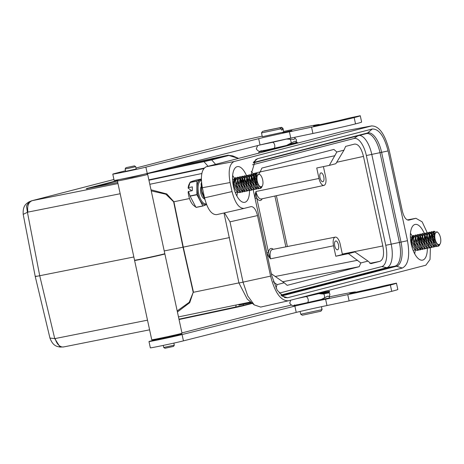 <?xml version="1.0" encoding="UTF-8"?>
<svg xmlns="http://www.w3.org/2000/svg" width="464" height="464" viewBox="0 0 464 464"><rect width="100%" height="100%" fill="white"/><g stroke="black" fill="none" stroke-linecap="round" stroke-linejoin="round"><path stroke-width="0.7" d="M283.742 132.031L262.317 136.706L261.499 132.924L281.178 128.789L279.751 127.768L262.491 131.387L279.751 127.768M262.491 131.387L261.499 132.924M300.747 314.232L302.29 315.218L320.943 311.205L321.946 309.668L300.747 314.232L300.104 311.466M281.039 127.432L264.138 130.923L281.039 127.432L282.466 128.453L282.936 128.284L283.782 132.217M282.466 128.453L282.738 129.717L281.439 129.984M281.178 128.789L281.451 130.048L282.738 129.717M250.821 302.499L251.25 302.412M238.763 304.454L238.919 305.155L250.85 302.638L250.711 301.983M249.876 302.888L249.725 302.192M242.411 305.956L179.046 319.522L235.654 307.487L242.411 305.956L243.136 305.422L178.971 319.168M251.123 174.481L255.426 159.871L257.537 158.711L372.273 129.004C378.949 128.835 384.221 136.143 388.078 150.928L407.485 240.694C410.089 255.803 408.372 264.921 402.334 268.041L287.599 297.749L284.751 297.604L277.228 290.29L271.794 275.825L253.211 189.857M320.021 177.793A4.518 1.937 78.3 0 0 322.805 181.731A4.518 1.937 78.3 0 0 322.851 181.72A4.518 1.937 78.3 0 0 323.773 176.819A4.518 1.937 78.3 0 0 320.978 172.886A4.518 1.937 78.3 0 0 320.943 172.892A4.518 1.937 78.3 0 0 320.021 177.793M338.494 244.899A4.518 1.937 78.3 0 0 335.698 240.967A4.518 1.937 78.3 0 0 335.663 240.973A4.518 1.937 78.3 0 0 334.741 245.874A4.518 1.937 78.3 0 0 337.525 249.812A4.518 1.937 78.3 0 0 337.572 249.8A4.518 1.937 78.3 0 0 338.494 244.899M269.485 256.389L268.499 252.445L266.835 252.816L268.894 256.853L270.506 258.825L269.485 256.389L268.894 256.853M276.005 288.045L277.078 284.629L284.229 282.773L287.164 285.343L359.188 266.696L360.824 262.943L348.418 253.64L335.808 256.244L333.546 245.781A7.963 3.416 -101.7 0 1 335.176 237.139A7.963 3.416 -101.7 0 1 335.263 237.121A7.963 3.416 -101.7 0 1 340.17 244.07L342.432 254.533L354.937 251.952L367.975 261.093L370.91 263.656L379.883 261.336C383.38 259.689 384.366 254.556 382.835 245.949L363.474 156.403C361.311 147.952 358.33 143.846 354.531 144.089L345.628 146.392L343.992 150.145L336.841 152.001L333.883 149.437L261.882 168.078L260.24 171.831L258.895 173.762M256.024 194.12L256.749 198.082L255.078 198.453L255.293 193.94L256.024 194.12L255.948 191.499L255.293 193.94M336.841 152.001L329.336 165.387L316.732 167.991L318.994 178.46A7.963 3.416 -101.7 0 0 323.93 185.397L261.273 198.981A8.584 3.683 78.3 0 0 261.331 198.969M260.24 171.831L253.089 173.681L252.863 174.22M253.089 173.681L251.239 171.378M277.078 284.629L273.511 282.019M284.229 282.773L271.347 273.748M273.371 281.596L273.859 281.95M335.808 256.244L342.432 254.533M348.418 253.64L354.937 251.952M360.824 262.943L367.975 261.093M323.42 166.611L325.612 176.743A7.963 3.416 -101.7 0 1 323.988 185.385A7.963 3.416 -101.7 0 1 323.93 185.397M343.992 150.145L335.855 163.699L329.336 165.387M359.472 135.407A21.675 9.297 -101.7 0 1 371.774 154.373L391.181 244.139A21.675 9.297 -101.7 0 1 386.75 267.653L280.859 295.069M252.48 164.784L354.055 138.487A19.61 8.41 -101.7 0 1 366.345 155.539L385.758 245.305A19.61 8.41 -101.7 0 1 381.75 266.58L279.148 293.144M246.396 175.462A18.229 7.818 78.3 0 0 237.307 166.628A18.229 7.818 78.3 0 0 237.174 166.657A18.229 7.818 78.3 0 0 233.45 186.435A18.229 7.818 78.3 0 0 244.685 202.333A18.229 7.818 78.3 0 0 244.882 202.287A18.229 7.818 78.3 0 0 249.528 190.553M424.212 233.27A18.229 7.818 78.3 0 0 415.123 224.431A18.229 7.818 78.3 0 0 414.996 224.466A18.229 7.818 78.3 0 0 411.272 244.238A18.229 7.818 78.3 0 0 422.507 260.142A18.229 7.818 78.3 0 0 422.698 260.095A18.229 7.818 78.3 0 0 427.344 248.356M427.263 232.853L422.182 221.879L415.947 218.3L408.703 220.162M408.587 220.18L408.83 220.133C406.104 220.209 403.953 217.222 402.375 211.178L389.284 150.638C384.946 133.986 379.013 125.756 371.496 125.959L234.042 161.542C229.402 163.931 228.085 170.926 230.086 182.532L232.041 191.568C235.004 202.93 239.047 208.539 244.168 208.394L251.041 206.619C253.767 206.544 255.919 209.531 257.503 215.574L270.587 276.115C274.932 292.772 280.865 300.997 288.382 300.794L425.83 265.211L430.024 259.515L430.401 247.741M344.213 131.034L371.85 125.877L344.213 131.034L206.312 166.738C201.637 169.082 200.32 176.076 202.356 187.729L204.537 197.821C207.489 209.223 211.532 214.832 216.671 214.646L244.07 208.423M260.878 307.04L288.382 300.794M260.727 307.081L254.278 304.918L247.712 295.899L243.09 282.361L230.005 221.844L224.506 212.866M282.994 146.247L283.069 146.607L279.804 147.43L268.9 149.454M282.994 146.264L299.245 142.674M274.317 149.13L275.175 148.863M274.224 149.153L259.243 151.885L266.249 150.023M223.99 212.982L238.954 283.028L270.587 276.115M229.523 237.574L183.274 247.132L173.919 201.77L166.785 193.958L150.997 189.793M238.479 158.41L228.909 155.452L211.683 159.912L210.795 159.709L150.516 172.614M203.969 161.663L211.677 159.918L215.598 164.331M36.441 276.132C34.162 276.735 35.252 276.602 39.718 275.726L133.847 256.981M164.215 250.931L183.274 247.132L193.488 292.285L238.925 282.889M177.19 310.926L189.202 302.319L193.21 292.337L182.996 247.19L173.64 201.823L165.874 194.219L151.235 190.878M113.373 179.632L31.761 200.761L28.988 201.863M23.2 214.356L27.428 212.286L26.489 205.999L28.983 201.875C26.425 203.725 22.649 205.343 23.2 214.356L35.235 276.445M87.702 188.668L86.814 188.471L117.734 182.468L88.937 188.204M172.956 166.953L228.166 155.22M49.955 338.059L54.729 338.563L39.718 275.726L27.428 212.286A2.749 2.094 78 0 1 27.892 212.118C27.034 205.981 28.484 202.159 32.254 200.645L117.972 183.57M60.082 347.078L54.729 338.563A2.749 2.094 75 0 0 55.228 338.54L147.506 320.166M146.792 173.809L203.963 161.658L204.044 161.24M177.416 311.988L189.718 302.69L193.21 292.337M235.66 307.487L236.141 304.999M254.278 304.941L247.254 299.083L238.954 283.028M204.891 199.311L201.689 190.837L201.573 182.729M322.004 292.929A3.097 1.595 77.1 0 1 322.155 292.877L317.84 293.869M326.088 291.844L322.393 292.859A3.097 1.595 77.1 0 0 322.155 292.877L305.857 296.624A3.097 1.595 -102.9 0 1 308.125 299.355A3.097 1.595 -102.9 0 1 307.243 302.661L321.384 299.413L327.735 296.16L329.098 296.461L329.44 297.975L317.533 300.295M320.989 293.874L318.919 293.654L329.44 291.247L329.568 291.879L320.989 293.874L323.785 293.961L328.814 292.894M322.393 292.859L318.919 293.654M309.505 295.788A3.097 3.091 -118.9 0 0 307.963 296.142L308.537 295.829A3.097 3.091 61.1 0 1 310.689 295.516M302.934 297.285A3.097 2.314 -103.4 0 0 302.493 297.14M321.819 308.351L322.086 309.575L320.989 311.129M321.506 306.687L321.946 309.668M329.44 291.247L326.233 291.815M294.698 137.286L294.918 138.336L293.961 139.397L286.514 139.084L272.42 142.326A3.097 1.595 -102.9 0 1 274.682 145.058A3.097 1.595 -102.9 0 1 273.806 148.358L286.561 145.429L288.544 144.374L297.244 142.349L297.383 142.982L285.83 145.597M297.244 142.349L295.44 141.346L294.472 141.392L288.544 144.374M276.068 141.485A3.097 3.091 -118.9 0 0 274.526 141.839L275.094 141.526A3.097 3.091 61.1 0 1 275.245 141.45L275.094 141.526M269.497 142.987A3.097 2.314 -103.4 0 0 269.05 142.842M267.595 143.173A3.097 2.314 -103.4 0 0 267.281 143.469M440.8 240.63A6.45 2.767 78.3 0 0 437.929 232.539A6.45 2.767 78.3 0 0 437.807 232.441A6.45 2.767 78.3 0 0 434.785 236.095A6.45 2.767 78.3 0 0 437.778 244.284A6.45 2.767 78.3 0 0 439.541 244.493A6.45 2.767 78.3 0 0 440.8 240.63M417.032 236.141L417.815 237.307M417.751 250.409L415.379 250.102L413.134 247.347L411.614 243.235A7.743 3.318 -101.7 0 1 413.401 235.503A7.743 3.318 -101.7 0 1 414.103 235.526L413.476 235.492L412.009 241.912L415.999 249.974L417.751 250.403L418.545 250.038M420.216 245.062L418.789 237.835M416.655 235.167L415.761 235.022L414.601 242.974L418.284 249.499L420.03 249.934L420.825 249.562M420.03 249.939L417.664 249.626L415.408 246.894L413.528 238.287L415.141 235.144L415.756 235.016M415.466 235.12L416.405 235.526M419.317 235.671L420.094 236.831M421.01 238.96L421.822 242.846M418.934 234.691L418.041 234.546L416.887 242.504L420.57 249.029L422.315 249.458L423.11 249.093M422.315 249.47L419.943 249.156L417.693 246.425L415.808 237.817L417.42 234.674L418.041 234.54M417.745 234.651L418.685 235.057M421.602 235.202L422.379 236.362M423.296 238.484L424.102 242.376M424.78 244.116L424.021 238.699M421.219 234.221L420.326 234.076L419.166 242.034L422.849 248.553L424.595 248.988L425.395 248.623M424.601 248.994L422.228 248.687L419.978 245.955L418.093 237.342L419.705 234.198L420.32 234.071M420.03 234.175L420.97 234.581M423.887 234.726L424.664 235.892M425.575 238.015L426.387 241.906M423.504 233.752L422.605 233.607L421.451 241.558L425.134 248.083L426.88 248.518L427.675 248.147M426.88 248.524L424.508 248.211L422.257 245.479L420.372 236.872L421.985 233.728L422.605 233.601M422.31 233.705L423.255 234.111M426.167 234.256L426.944 235.416M427.86 237.545L428.666 241.431M428.69 243.965L428.388 245.879M429.345 243.171L428.585 237.754M425.784 233.276L424.891 233.131L423.736 241.089L427.414 247.614L429.159 248.043L429.96 247.677M429.165 248.049L426.793 247.741L424.543 245.009L422.658 236.396L424.27 233.259L424.891 233.125M424.595 233.235L425.534 233.641M428.452 233.786L429.229 234.946M430.14 237.069L430.952 240.961M431.63 242.701L430.099 235.3M429.258 233.891L428.44 233.038M428.069 232.806L427.17 232.661L426.016 240.619L429.699 247.138L431.445 247.573L432.239 247.202M431.445 247.579L429.078 247.271L426.822 244.54L424.943 235.927L426.555 232.783L427.17 232.655M426.88 232.76L427.82 233.166M430.731 233.311L431.508 234.477M432.425 236.605L433.231 240.485M433.91 242.225L432.378 234.83M431.543 233.421L430.725 232.568M430.348 232.331L429.455 232.191L428.301 240.143L431.978 246.668L433.73 247.103L434.524 246.732M433.73 247.109L431.358 246.796L429.107 244.064L427.222 235.457L428.835 232.313L429.455 232.18M429.159 232.29L430.099 232.696M433.016 232.841L433.794 234.001M433.823 232.951L433.156 232.22M432.634 231.861L431.74 231.716L430.58 239.673L434.263 246.198L436.009 246.628L436.81 246.256M436.009 246.633L433.643 246.326L431.387 243.594L429.507 234.981L431.12 231.843M431.445 231.82L432.384 232.226M435.18 231.548L434.02 231.246L432.558 237.667L436.549 245.723L437.517 246.158A7.743 3.318 78.3 0 0 438.219 246.181A7.743 3.318 78.3 0 0 439.576 244.951L439.831 244.441M437.668 246.274L435.922 245.856L433.672 243.124L431.787 234.511L433.399 231.368L434.02 231.24M433.73 231.345L434.814 231.872M437.511 246.152L440.092 243.896M439.541 244.493L437.633 244.464L435.679 242.133L434.037 234.424L436.943 231.716L437.187 231.925M434.403 232.684L433.956 238.49L437.21 244.406L438.497 244.783M434.02 234.622L435.632 242.051M434.089 233.137L432.68 232.905M431.787 234.517L433.469 242.73M433.968 233.415L432.825 232.824M431.978 233.328L431.688 239.047L434.762 244.76M433.475 245.531L435.215 245.265M431.804 233.612L430.395 233.375M429.507 234.987L431.392 243.594M431.682 233.885L430.54 233.299M429.693 233.798L429.409 239.517L432.477 245.236M433.933 242.278L432.378 234.819M434.205 242.823L434.211 239.494M433.712 237.069L432.419 234.279M429.525 234.082L428.11 233.85M427.222 235.457L429.107 244.064M429.403 234.355L428.255 233.769M427.408 234.274L427.124 239.987L430.192 245.705M427.24 234.552L425.83 234.32M424.937 235.932L426.828 244.534M427.118 234.83L425.975 234.239M425.128 234.743L424.844 240.462L427.912 246.175M424.96 235.028L423.545 234.79M422.658 236.402L424.543 245.009M424.838 235.3L423.69 234.714M422.843 235.213L422.559 240.932L425.627 246.651M427.089 243.699L425.639 236.42M422.675 235.497L421.26 235.265M420.372 236.872L422.257 245.479M422.553 235.776L421.411 235.184M420.564 235.689L420.28 241.402L423.348 247.121M420.39 235.967L418.98 235.735M418.093 237.348L419.978 245.949M420.274 236.246L419.125 235.654M418.279 236.159L417.994 241.877L421.063 247.59M420.587 248.489L421.387 247.962M422.518 244.638L421.074 237.365M419.781 248.362L421.521 248.095M418.11 236.443L416.695 236.205M415.808 237.817L417.693 246.425M417.989 236.715L416.846 236.13M415.999 236.628L415.709 242.347L418.783 248.066M420.013 239.9L418.725 237.11M415.825 236.913L414.416 236.681M413.528 238.287L415.413 246.894M415.703 237.191L414.561 236.599M413.714 237.104L413.43 242.823L416.498 248.536M411.614 243.235L412.809 246.697M415.599 237.51A6.711 2.877 78.3 0 0 414.978 236.924A6.711 2.877 78.3 0 0 414.497 236.628M413.894 236.483A6.711 2.877 78.3 0 0 413.61 236.512A6.711 2.877 78.3 0 0 411.846 240.381M195.245 206.747L193.517 205.308A12.255 5.255 -101.7 0 1 188.14 191.887L188.471 191.452L192.322 190.658L192.334 186.864L188.483 187.665L188.146 188.1A12.255 5.255 -101.7 0 1 189.15 184.179L190.101 182.3M191.713 190.785L188.146 188.1M190.078 196.168L196.922 194.752L202.826 205.935A14.836 6.363 78.3 0 0 202.872 205.975A14.836 6.363 78.3 0 0 202.925 206.01L196.075 207.425A14.836 6.363 -101.7 0 1 196.023 207.391A14.836 6.363 -101.7 0 1 195.976 207.35L190.078 196.168A14.836 6.363 -101.7 0 1 190.025 195.959L188.471 191.452M201.388 179.266L196.956 180.96L190.112 182.375A14.836 6.363 -101.7 0 0 190.06 182.509L188.483 187.665M201.388 179.005L196.04 180.107C191.835 181.32 189.857 182.079 190.112 182.375L190.112 182.271M202.925 206.01L206.608 204.601M202.826 205.935L195.976 207.35M190.06 182.509L196.91 181.093L196.875 194.544A14.836 6.363 78.3 0 0 196.922 194.752M196.875 194.544L190.025 195.959M206.474 204.264A12.644 5.423 -101.7 0 1 202.878 203.963A12.644 5.423 -101.7 0 1 197.061 189.469A12.644 5.423 -101.7 0 1 201.399 179.986M201.422 180.554A11.867 5.092 78.3 0 0 198.169 190.333A11.867 5.092 78.3 0 0 203.563 203.11A11.867 5.092 78.3 0 0 206.277 203.754M204.253 198.731A6.711 2.877 -101.7 0 1 203.574 198.372A6.711 2.877 -101.7 0 1 200.848 193.134A6.711 2.877 -101.7 0 1 200.947 186.946M262.984 182.822A6.45 2.767 78.3 0 0 260.113 174.731A6.45 2.767 78.3 0 0 259.991 174.632A6.45 2.767 78.3 0 0 256.969 178.292A6.45 2.767 78.3 0 0 259.962 186.482A6.45 2.767 78.3 0 0 261.719 186.69A6.45 2.767 78.3 0 0 262.984 182.822M239.215 178.338L239.992 179.498M239.929 192.606L237.562 192.293L235.318 189.538L233.798 185.426A7.743 3.318 -101.7 0 1 235.579 177.695A7.743 3.318 -101.7 0 1 236.286 177.718L235.654 177.683L234.192 184.109L238.183 192.166L239.929 192.595L240.723 192.229M242.394 187.253L240.862 179.852M238.832 177.358L237.939 177.213L236.785 185.171L240.468 191.696L242.214 192.125L243.008 191.76M242.214 192.131L239.842 191.823L237.591 189.092L235.706 180.479L237.319 177.335L237.939 177.207M237.643 177.318L238.583 177.718M241.5 177.863L242.278 179.029M243.194 181.151L244 185.043M241.118 176.888L240.224 176.743L239.064 184.701L242.747 191.22L244.493 191.655L245.294 191.284M244.499 191.661L242.127 191.348L239.871 188.616L237.991 180.009L239.604 176.865L240.219 176.738M239.929 176.842L240.868 177.248M243.786 177.393L244.563 178.553M245.473 180.682L246.285 184.568M246.958 186.308L246.204 180.89M243.403 176.413L242.504 176.268L241.35 184.225L245.033 190.75L246.778 191.18L247.573 190.814M246.778 191.191L244.406 190.878L242.156 188.146L240.271 179.539L241.883 176.395M242.208 176.372L243.148 176.778M246.065 176.923L246.842 178.083M247.759 180.206L248.565 184.098M245.682 175.943L244.789 175.798L243.629 183.756L247.312 190.281L249.058 190.71L249.858 190.344M249.064 190.716L246.691 190.408L244.441 187.676L242.556 179.063L244.168 175.92L244.789 175.792M244.493 175.902L245.433 176.303M248.35 176.448L249.127 177.613M250.038 179.736L250.85 183.628M250.873 186.157L250.572 188.071M251.529 185.368L250.769 179.951M247.967 175.473L247.068 175.328L245.914 183.28L249.597 189.805L251.343 190.24L252.138 189.869M250.722 190.368L248.971 189.933L246.72 187.201L244.841 178.594L246.454 175.45L247.068 175.322M246.773 175.427L247.718 175.833M250.63 175.978L251.407 177.138M252.323 179.266L253.129 183.152M253.808 184.892L252.277 177.492M251.442 176.088L250.624 175.235M250.247 174.998L249.354 174.853L248.199 182.81L251.877 189.335L253.628 189.764L254.423 189.399M253.628 189.776L251.256 189.463L249.006 186.731L247.121 178.124L248.733 174.98L249.354 174.847M249.058 174.957L249.997 175.363M252.915 175.508L253.692 176.668M254.608 178.797L255.415 182.677M256.093 184.417L254.713 177.277L256.116 184.469M253.721 175.612L252.903 174.76M252.532 174.528L251.639 174.383L250.479 182.34L254.162 188.86L255.908 189.295L256.702 188.929M255.908 189.3L253.541 188.993L251.285 186.261L249.406 177.648L251.018 174.505L251.633 174.377M251.343 174.481L252.283 174.887M255.194 175.032L255.971 176.198M256.006 175.143L255.339 174.412M254.811 174.058L253.918 173.913L252.764 181.865L256.441 188.39L258.193 188.825L258.993 188.448M258.193 188.831L255.821 188.517L253.57 185.786L251.685 177.178L253.298 174.035L253.918 173.907M253.622 174.012L254.562 174.418M257.363 173.739L256.203 173.443L254.736 179.858L258.726 187.92L259.695 188.349A7.743 3.318 78.3 0 0 260.397 188.372A7.743 3.318 78.3 0 0 261.754 187.149L262.015 186.632M259.852 188.471L258.106 188.048L255.85 185.316L253.97 176.703L255.583 173.565L256.203 173.432M255.913 173.542L256.998 174.07M259.695 188.349L262.276 186.093M261.719 186.69L259.817 186.661L257.862 184.33L256.215 176.622L259.121 173.913L259.364 174.116M256.58 174.876L256.134 180.682L259.388 186.598L260.681 186.98M256.203 176.813L257.816 184.243M256.267 175.334L254.858 175.096M253.97 176.709L255.647 184.927M256.151 175.607L255.003 175.021M254.156 175.52L253.872 181.238L256.94 186.957M255.652 187.723L257.392 187.456M253.988 175.804L252.573 175.572M251.685 177.178L253.57 185.786M253.866 176.082L252.723 175.491M251.871 175.995L251.587 181.708L254.661 187.427M256.389 185.02L256.395 181.685M255.89 179.266L254.603 176.477M251.703 176.274L250.293 176.042M249.406 177.654L251.291 186.255M251.581 176.552L250.438 175.96M249.591 176.465L249.307 182.184L252.375 187.897M249.423 176.749L248.008 176.511M247.121 178.124L249.006 186.731M249.301 177.022L248.153 176.436M247.306 176.935L247.022 182.654L250.09 188.372M247.138 177.219L245.729 176.987M244.835 178.594L246.726 187.201M247.016 177.497L245.874 176.906M245.027 177.41L244.743 183.129L247.811 188.842M249.267 185.89L247.822 178.611M244.859 177.689L243.443 177.457M242.556 179.069L244.441 187.676M244.737 177.967L243.588 177.376M242.742 177.88L242.457 183.599L245.526 189.312M242.573 178.164L241.158 177.927M240.271 179.539L242.156 188.146M242.452 178.437L241.309 177.851M240.462 178.35L240.178 184.069L243.246 189.788M242.771 190.687L243.571 190.153M244.702 186.835L243.258 179.556M241.959 190.553L243.699 190.286M240.288 178.634L238.879 178.402M237.991 180.009L239.876 188.616M240.172 178.913L239.024 178.321M238.177 178.826L237.893 184.544L240.961 190.257M242.196 182.097L240.903 179.307M238.009 179.104L236.594 178.872M235.706 180.484L237.591 189.092M237.887 179.382L236.744 178.791M235.898 179.295L235.608 185.014L238.682 190.727M233.798 185.426L234.993 188.894M237.783 179.701A6.711 2.877 78.3 0 0 237.162 179.116A6.711 2.877 78.3 0 0 236.675 178.826M236.077 178.681A6.711 2.877 78.3 0 0 235.787 178.704A6.711 2.877 78.3 0 0 234.024 182.572M126.307 167.608L134.473 165.88L126.307 167.608M125.901 167.73L125.112 168.96L128.157 168.397L135.703 166.669L134.473 165.88M137.651 175.676L127.061 177.973M125.628 171.344L136.207 169.006M119.961 179.429L132.431 177.167L144.35 174.145M117.995 179.997L117.404 180.914A15.48 0.296 -12.2 0 0 117.404 180.919A15.48 0.296 -12.2 0 0 129.27 178.652A15.48 0.296 -12.2 0 0 146.23 174.818A15.48 0.296 -12.2 0 0 147.668 174.377A15.48 0.296 -12.2 0 0 147.662 174.371L146.74 173.78M134.56 260.229L134.838 260.304A15.225 0.29 -12.2 0 0 149.768 257.363A15.225 0.29 -12.2 0 0 164.575 253.872L164.801 253.692A15.48 0.296 167.8 0 1 164.801 253.692A15.48 0.296 167.8 0 1 149.744 257.242A15.48 0.296 167.8 0 1 134.56 260.229A15.48 0.296 167.8 0 1 134.548 260.223L117.404 180.919M164.598 253.854L164.853 253.924A15.48 0.296 167.8 0 1 164.865 253.93A15.48 0.296 167.8 0 1 149.797 257.491A15.48 0.296 167.8 0 1 134.601 260.472A15.48 0.296 167.8 0 1 134.612 260.461L134.815 260.298M163.711 347.484L174.302 345.193L173.513 346.422L164.935 348.273L163.711 347.484L163.258 345.402M161.826 338.772L172.411 336.435M151.751 339.781A15.48 0.296 167.8 0 0 166.941 336.794A15.48 0.296 167.8 0 0 182.01 333.239A15.48 0.296 167.8 0 1 182.01 333.239L181.418 334.161L167.104 337.537L152.673 340.373L151.751 339.781A15.48 0.296 167.8 0 1 151.745 339.776L134.601 260.472M347.756 294.605L347.217 294.715A37.056 0.713 -12.2 0 0 390.363 285.024A59.815 1.148 -12.2 0 0 396.465 283.173L397.828 289.478A59.815 1.148 167.8 0 1 394.243 290.661A59.815 1.148 167.8 0 1 391.726 291.322A37.056 0.713 167.8 0 1 349.114 300.91L347.756 294.605L325.612 299.228A25.804 0.493 167.8 0 0 294.866 306.107L296.229 312.405L183.437 340.872A18.061 0.348 167.8 0 1 160.556 345.964A18.061 0.348 167.8 0 1 150.342 347.855L148.979 341.55A18.061 0.348 -12.2 0 0 159.193 339.66A18.061 0.348 -12.2 0 0 182.074 334.567L294.866 306.107M349.119 300.91L326.975 305.532A25.804 0.493 -12.2 0 0 296.229 312.405M396.465 283.173A59.815 1.148 -12.2 0 0 396.442 283.156L384.441 285.691A89.535 1.717 167.8 0 1 374.808 288.051L349.763 293.468A37.775 0.725 167.8 0 1 353.667 292.459L355.511 291.949A41.284 0.795 -12.2 0 0 329.26 296.885M153.625 340.263L150.626 341.04A18.061 0.348 -12.2 0 0 148.979 341.55M291.201 305.173A54.184 1.038 -12.2 0 0 265.756 311.187L181.946 332.92M360.267 115.745L361.63 122.049A59.815 1.148 167.8 0 1 358.046 123.233A59.815 1.148 167.8 0 1 355.528 123.894A37.056 0.713 167.8 0 1 312.916 133.481L290.777 138.104A25.804 0.493 -12.2 0 0 260.031 144.977L147.239 173.443A18.061 0.348 167.8 0 1 124.352 178.536A18.061 0.348 167.8 0 1 114.144 180.426L112.781 174.122A18.061 0.348 -12.2 0 0 122.989 172.231A18.061 0.348 -12.2 0 0 145.876 167.139L258.668 138.672A25.804 0.493 167.8 0 1 289.414 131.799L311.019 127.287A37.056 0.713 -12.2 0 0 354.165 117.595A59.815 1.148 -12.2 0 0 360.267 115.745A59.815 1.148 -12.2 0 0 360.244 115.727L348.244 118.262A89.535 1.717 167.8 0 1 338.61 120.623L313.56 126.04A37.775 0.725 167.8 0 1 317.469 125.031L319.313 124.52A41.284 0.795 -12.2 0 0 283.62 131.451M125.495 170.74L114.428 173.611A18.061 0.348 -12.2 0 0 112.781 174.122M262.195 136.132A54.184 1.038 -12.2 0 0 229.558 143.759L135.993 168.02M282.593 132.582L285.331 132.339L291.926 130.564L282.593 132.582L291.926 130.564M312.916 133.481L311.553 127.177M283.481 132.391L291.044 130.761L283.481 132.391M252.08 303.108L243.142 305.422L243.542 304.198M388.078 150.928L381.605 152.331L401.012 242.098L407.485 240.694M253.431 162.522L367.639 132.953A22.278 9.553 -101.7 0 1 381.605 152.331L366.345 155.539M402.334 268.041L396.465 266.261A3.869 3.497 -104.5 0 0 394.939 266.168A21.878 9.384 78.3 0 0 399.405 242.434L379.999 152.668A21.878 9.384 78.3 0 0 366.38 133.62A21.878 9.384 78.3 0 0 366.369 133.62A3.869 3.497 -104.5 0 0 367.639 132.953L372.273 129.004M257.537 158.711L253.773 161.919M385.758 245.305L401.012 242.098A22.278 9.553 -101.7 0 1 396.465 266.261L281.834 295.939M281.955 296.038L287.599 297.749M272.443 249.475A8.584 3.683 78.3 0 0 272.351 249.493A8.584 3.683 78.3 0 0 272.264 249.51A8.584 3.683 78.3 0 0 270.506 258.825L333.546 245.781M273.267 249.313A9.877 4.234 78.3 0 0 270.86 248.484A9.877 4.234 78.3 0 0 268.499 252.445L256.749 198.082A9.877 4.234 78.3 0 0 262.177 198.783M285.859 246.836L274.879 196.034M266.835 252.816L255.078 198.453M260.182 171.912L334.996 155.684M282.547 281.787L359.188 266.696M357.605 260.269L275.135 276.509M261.273 198.981A8.584 3.683 78.3 0 1 255.954 191.499L318.994 178.46M369.767 263.366L379.883 261.336M276.393 195.704L287.384 246.535M336.673 162.278L363.474 156.403M382.835 245.949L342.333 254.069M281.393 295.568L394.939 266.168L386.75 267.653L381.75 266.58M354.055 138.487L357.715 135.865M366.287 133.644L253.24 162.91L366.363 133.626A3.869 3.497 -104.5 0 1 366.287 133.644M230.005 221.844L257.503 215.574M232.041 191.568L204.537 197.821M202.356 187.729L230.086 182.532M234.042 161.542L206.312 166.738M264.051 151.786L264.26 150.974M270.164 149.768L270.048 150.232M189.503 198.546L173.64 201.823M149.808 184.278L201.863 173.519M204.218 168.078L148.845 179.846M148.932 180.235L203.824 168.565M203.963 161.658L208.063 166.28M117.415 180.983L91.437 187.705M120.17 193.737L27.892 212.118M210.795 159.709L228.027 155.249L228.909 155.452M86.814 188.471L117.682 180.479M55.228 338.54A10.318 6.687 78.7 0 0 63.713 346.927L63.713 346.927A10.318 6.687 78.7 0 0 63.875 346.892M242.463 305.944L252.399 303.375L242.498 305.938M407.282 219.924L415.703 218.358M205.007 199.764L201.446 190.855L201.55 182.451M323.785 293.961A3.097 1.595 77.1 0 1 324.417 295.603A3.097 1.595 77.1 0 1 324.353 298.05M294.681 304.918L294.077 305.295M315.619 294.002A3.097 2.314 -103.4 0 0 314.917 293.996A3.097 2.314 -103.4 0 0 314.847 294.008L311.402 294.831M289.896 139.072A3.097 1.595 77.1 0 1 290.98 141.3A3.097 1.595 77.1 0 1 291.079 143.08M276.631 141.143A3.097 3.091 61.1 0 1 277.252 141.213M261.244 150.62L260.635 150.991M390.363 285.024L391.726 291.322M353.667 292.459L353.754 292.859M355.389 292.001L355.499 292.506M355.627 292.477L355.511 291.955L355.627 292.477M326.975 305.532L325.612 299.228M183.437 340.872L182.074 334.567M354.165 117.595L355.528 123.894M317.469 125.031L317.556 125.431M319.191 124.572L319.302 125.077M319.423 125.048L319.313 124.526L319.429 125.048M290.777 138.104L289.414 131.799M258.668 138.672L260.031 144.977M147.239 173.443L145.876 167.139M335.263 237.121L272.351 249.493M259.243 151.885L258.349 153.259M114.022 179.475L31.761 200.761M238.583 158.381L232.69 155.887L228.102 155.231L173.002 166.941M149.594 329.823L63.713 346.927L60.088 347.089C57.356 346.446 53.099 346.486 49.944 338.059L35.252 276.55M87.771 188.436L86.211 188.703L86.814 188.836M88.357 188.32L88.926 188.204M250.734 301.983L178.483 316.912M415.953 218.3L407.264 219.919M205.071 200.007L201.892 192.983L201.086 184.057L201.527 182.172M308.537 295.829C310.219 294.965 325.914 291.775 326.575 291.781M328.976 292.564L329.933 294.205L329.214 296.937M305.857 296.624L297.018 298.561M307.243 302.661L298.178 304.639C294.942 304.604 292.917 307.742 289.739 303.16L290.684 300.196M318.542 293.358L317.138 293.347M316.077 293.898L316.796 293.515L314.847 294.008M328.779 292.981L329.568 291.879M294.802 137.773L296.49 139.902L296.084 142.228M272.42 142.326L260.24 144.925M273.806 148.358L264.741 150.342C261.499 150.307 259.48 153.439 256.296 148.857L257.665 145.574M281.399 127.298L282.936 128.284M414.717 253.866L415.315 250.055M412.612 236.715L412.438 236.379M412.357 236.217L410.466 233.276M431.735 231.71L431.12 231.838M438.219 246.181L437.674 246.291M437.929 232.539L437.071 231.826M433.005 232.766L432.703 232.829M430.72 233.241L430.418 233.299M433.672 243.119L433.312 242.452M434.037 234.424L434.002 234.801M413.61 236.512L412.252 236.791M411.986 236.849L410.367 237.179M415.112 249.905L413.088 250.322M236.901 196.057L237.498 192.253M234.79 178.913L234.622 178.57M234.54 178.414L232.644 175.473M242.504 176.262L241.883 176.39M251.343 190.246L250.728 190.373M260.397 188.372L259.852 188.488M260.113 174.731L259.254 174.017M255.183 174.963L254.881 175.021M252.897 175.433L252.596 175.496M255.855 185.316L255.49 184.649M256.215 176.622L256.186 176.993M235.787 178.704L234.43 178.988M234.169 179.04L232.551 179.377M237.29 192.096L235.265 192.514M136.225 169.076L135.703 166.669M125.64 171.413L125.112 168.96M164.813 253.68L147.668 174.377M174.302 345.193L173.849 343.105M182.01 333.233L164.865 253.93"/></g></svg>
